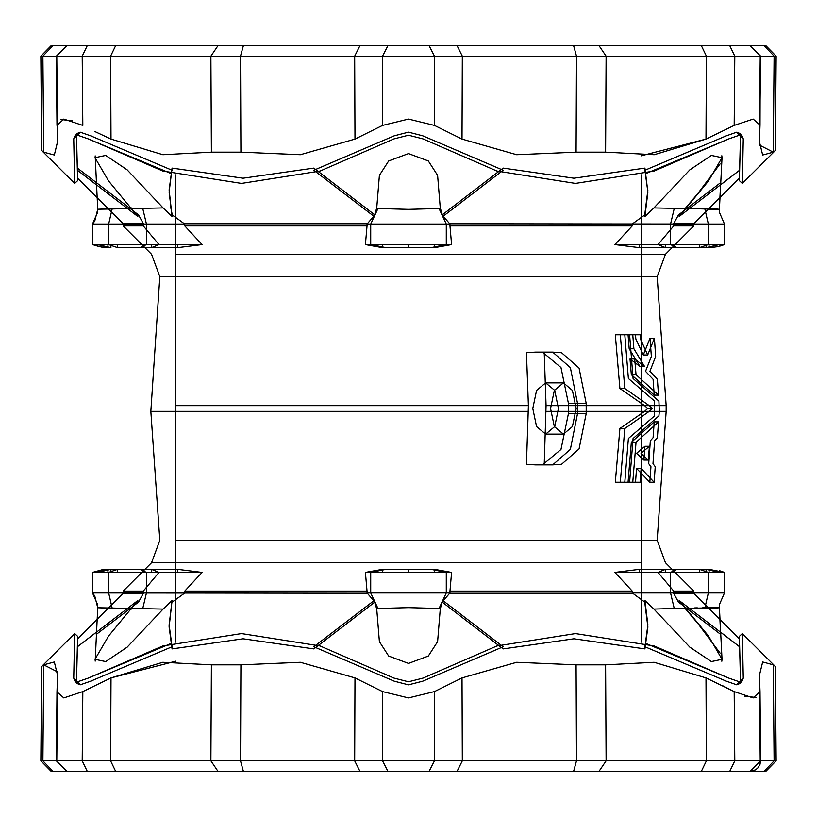 <?xml version="1.0" encoding="UTF-8"?>
<svg xmlns="http://www.w3.org/2000/svg" width="817" height="817" viewBox="0 0 817 817"><rect width="100%" height="100%" fill="white"/><g stroke="black" fill="none" stroke-linecap="round" stroke-linejoin="round"><path stroke-width="1.23" d="M619.848 388.473L644.623 405.64L647.677 408.5L644.623 411.36L619.848 428.527L615.272 482.275L624.78 482.275L628.344 438.515L654.672 415.853L654.672 401.147L628.344 378.485L624.78 334.725L615.272 334.725L619.848 388.473L624.811 388.473L620.277 334.725L615.272 334.725M641.09 276.616L657.134 276.616L666.151 405.64L641.09 405.64M175.91 405.64L528.354 405.64L526.495 352.678L535.452 352.147L544.245 352.678L546.103 405.64L544.245 464.322L535.452 464.853L552.721 464.832L570.327 449.299L577.558 413.627L577.558 403.373L570.327 367.701L552.721 352.168L535.452 352.147M635.503 334.725L628.079 334.725L629.213 348.777L639.956 366.394L630.03 358.959L631.286 374.697L654.223 395.081L653.069 379.343L645.542 371.327L651.404 356.498L650.066 338.238L643.265 355.017L635.83 338.943L635.503 334.725M641.09 540.384L657.134 540.384L666.151 411.36L654.999 411.36M528.354 405.64L526.495 464.322L535.452 464.853M636.586 468.447L649.811 482.275L650.955 466.66L648.647 463.688L650.332 440.802L653.069 437.657L654.223 421.919L631.286 442.303L628.079 482.275L635.503 482.275L636.586 468.447L641.141 468.447L640.068 482.275L628.079 482.275M532.827 408.5L536.575 426.617L545.633 434.113L554.692 426.617L558.44 408.5L554.692 390.383L545.633 382.887L536.575 390.383L532.827 408.5M526.495 464.322L543.07 464.322L560.993 449.473L568.418 413.627L568.418 403.373L560.993 367.527L543.07 352.678L526.495 352.678M740.529 681.143L743.245 678.161L742.387 680.816L739.426 681.827L736.801 684.605L739.681 683.615L740.529 681.143L739.365 638.751L740.529 681.143L736.801 684.799L726.282 681.143L644.93 646.778L644.93 648.953L573.932 638.751L503.18 648.953L442.14 602.027L449.942 592.928L367.058 592.928L367.058 591.048L184.734 591.048L202.105 572.441L92.535 572.441L158.988 572.441L143.281 591.048L123.163 591.048L151.533 562.678L175.91 562.678M172.07 646.778L169.099 624.872L172.111 600.464L169.099 627.048L172.07 648.953L172.07 646.778L90.718 681.143L80.199 684.799L76.471 681.378L77.635 636.372L77.39 648.953L77.635 636.372L74.613 633.604L41.698 666.519L43.74 664.875L57.507 671.901M740.529 680.949L739.365 636.372L740.529 680.949M172.07 648.953L243.068 638.751L313.82 648.953L374.86 602.027L374.217 600.464L376.739 609.125L379.405 641.641L388.729 656.102L408.5 663.353L428.282 656.092L437.585 641.662L440.261 609.125L442.14 602.027M641.09 771.217L175.91 771.217L641.09 771.217M605.632 664.875L606.091 760.882L576.526 760.882L576.118 664.875L605.632 664.875L654.151 662.321L706.031 677.936L734.156 691.56L753.131 697.892L760.055 691.56L760.668 760.882L750.414 771.217L573.636 771.217L576.526 760.882L382.601 760.882L382.601 691.56L408.469 697.892L434.399 691.56L434.399 760.882L429.15 771.217L573.636 771.217M750.21 771.217L764.161 771.217L774.118 760.882L734.769 760.882L734.156 691.56L722.289 685.545M750.384 771.217L764.161 771.217L774.118 760.882L773.26 664.875L762.721 661.944L759.422 675.332L760.055 691.56M759.422 675.322L762.721 661.944L773.26 664.875L775.302 666.519L773.26 664.875L774.118 760.882L760.668 760.882L759.943 764.753L757.696 768.184L755.337 769.951L749.975 771.217L760.218 760.882L759.493 677.936M729.765 771.217L701.384 771.217L706.378 760.882L734.769 760.882L729.765 771.217M51.093 771.217L40.85 760.872L56.833 760.882L67.025 771.217L52.839 771.217L42.882 760.882L40.85 760.872L41.698 666.519L43.74 664.875L42.882 760.882L43.74 664.875L54.279 661.944L57.578 675.322L56.935 691.866L63.838 697.892L82.844 691.56L82.231 760.882L87.235 771.217L66.585 771.217L217.976 771.217L210.909 760.882L211.368 664.875L240.882 664.875L240.474 760.882L354.67 760.882L359.909 771.217L429.15 771.217M359.909 771.217L87.235 771.217M73.796 760.872L42.882 760.882L52.839 771.217L67.025 771.217L56.332 760.882L56.945 691.56M175.91 661.137L110.969 677.936L82.844 691.56L110.969 677.936L162.808 662.321L211.368 664.875M240.882 664.875L300.35 662.321L355.038 677.936L382.601 691.56M576.118 664.875L516.61 662.321L461.962 677.936L434.399 691.56M175.91 540.384L657.134 540.384L665.467 562.678L693.837 591.048L673.719 591.048L693.837 591.048L693.837 593.224L673.565 593.224L693.837 593.224L739.365 638.751L739.365 636.372L742.387 633.604L743.245 678.161L742.387 633.604L775.302 666.519L776.15 760.872L774.118 760.882L776.15 760.872L765.907 771.217M739.426 681.827L728.764 678.161L654.141 645.91L575.444 633.604L496.95 645.91L422.981 678.161L408.5 681.827L394.019 678.161L320.05 645.91L241.556 633.604L162.859 645.91L88.236 678.161L170.753 643.602M80.199 684.799L77.574 681.827L88.236 678.161M77.574 681.827L74.613 680.816L73.755 678.161L74.613 633.604L73.755 678.161L74.613 680.816L77.319 683.615L76.471 680.949L73.755 678.161M728.764 678.161L646.247 643.602M756.276 697.504L744.838 696.227M705.949 677.906L706.378 760.882L606.091 760.882L599.024 771.217M355.038 677.936L354.67 760.882L382.601 760.882L387.85 771.217M80.199 684.605L77.319 683.615M243.364 771.217L240.474 760.882L63.297 760.862L56.332 760.882L66.575 771.217M442.783 600.464L503.18 646.778L422.746 681.143L408.5 684.799L394.254 681.143L313.82 646.778L374.217 600.464M76.492 681.746L77.39 646.778L137.828 600.464L108.61 635.912L94.935 659.36L105.659 661.556L127.166 647.146L163.063 609.125L172.111 600.464M675.741 608.43L719.236 607.746L704.785 608.471L708.308 592.928L724.475 592.928L632.266 592.928L644.736 602.027L647.901 627.048L644.93 648.953M644.736 602.027L644.889 600.464L653.937 609.125L689.834 647.146L711.352 661.556L722.065 659.36L721.84 661.27M644.93 646.778L647.901 624.872L644.889 600.464L647.901 627.048M720.696 634.452L678.376 602.027L673.565 593.224L673.719 591.048L658.012 572.441L724.465 572.441L719.389 572.441L706.082 569.367L699.485 569.367L699.485 572.441L639.323 572.441L639.323 569.367L706.082 569.367L706.082 572.441L709.095 572.441L699.485 572.441M719.43 570.726L724.475 572.441L724.475 592.928L719.287 604.886L722.065 659.36L708.421 635.943L679.172 600.464L739.61 646.778L720.574 632.184L719.236 607.746L717.612 607.613M143.281 592.928L143.281 591.048L143.435 593.224L138.624 602.027L96.304 634.452M143.435 593.224L123.163 593.224L77.635 638.751M77.39 646.778L96.426 632.184M95.129 661.188L97.764 607.746L163.063 609.125M704.785 608.471L685.698 609.125L693.367 618.163M693.664 618.51L697.749 623.33M697.912 623.524L720.083 653.059M632.521 593.224L449.534 593.224M367.058 592.928L374.86 602.027M367.466 593.224L92.525 592.928L108.692 592.928L108.692 572.441L117.515 569.367L107.905 569.367L177.677 569.367L177.677 572.441L107.905 572.441L110.918 572.441L110.918 569.367L97.611 572.441L110.918 569.367M172.264 602.027L184.479 593.224M442.14 214.973L449.942 224.072L367.058 224.072L374.86 214.973L374.217 216.536L313.82 170.222L394.254 135.857L408.5 132.201L422.746 135.857L503.18 170.222L442.783 216.536L442.14 214.973L503.18 168.047L573.932 178.249L644.93 168.047L647.901 192.128L644.889 216.536L653.937 207.875L689.834 169.854L711.352 155.444L722.065 157.64L721.84 155.73M374.217 216.536L376.739 207.875L379.405 175.359L388.729 160.898L408.5 153.647L428.282 160.908L437.585 175.338L440.261 207.875L442.783 216.536M374.86 214.973L313.82 168.047L243.068 178.249L172.07 168.047L169.099 192.128L172.111 216.536L169.099 189.952L172.07 168.047M170.61 206.977L172.264 214.973L184.734 224.072L92.525 224.072L108.692 224.072L108.692 244.559L202.105 244.559L92.535 244.559L108.692 244.559L117.515 247.633L177.677 247.633L177.677 244.559L107.905 244.559L110.918 244.559L110.918 247.633L97.611 244.559L110.918 247.633M367.466 223.776L184.479 223.776M653.937 207.875L719.236 209.254L704.785 208.529L708.308 224.072L724.475 224.072L449.534 223.776M632.521 223.776L644.736 214.973L647.901 189.952M172.07 170.222L90.718 135.857L80.199 132.201L76.471 135.857L77.39 170.222L137.828 216.536L108.61 181.088L94.935 157.64L105.659 155.444L127.166 169.854L163.063 207.875L172.111 216.536L169.099 189.952M720.696 182.548L678.376 214.973L673.565 223.776L673.719 225.952L693.837 225.952L673.719 225.952L658.012 244.559L724.465 244.559L614.895 244.559L632.266 225.952L449.942 225.952L451.617 244.559L365.383 244.559L367.058 225.952L184.734 225.952L202.105 244.559L177.677 247.633L151.605 247.633L158.988 244.559L143.281 225.952L143.435 223.776L138.624 214.973L77.39 168.047L77.635 178.249L77.39 168.047L77.39 170.222L77.39 168.047L96.304 182.548M143.435 223.776L123.163 223.776L77.635 178.249L77.635 180.628L76.471 136.051L77.635 180.628L74.613 183.396L41.698 150.481L43.74 152.125L54.279 155.056L57.578 141.668L56.332 56.118L82.231 56.118L82.844 125.44L63.869 119.108L56.945 125.44M76.471 135.857L73.755 138.839L74.613 136.184L77.574 135.173L80.199 132.395L77.319 133.385L76.471 135.857L77.39 170.222L96.426 184.816M95.129 155.812L97.764 209.254L163.063 207.875M740.508 135.254L736.801 132.201L726.282 135.857L644.93 170.222L647.901 192.128M719.277 246.315L724.475 244.559L724.475 224.072L719.266 211.96L722.065 157.64L708.421 181.057L679.172 216.536L739.61 170.222L739.61 168.047L739.61 170.222L720.574 184.816L719.236 209.254L717.612 209.387M704.785 208.529L685.698 207.875L693.367 198.837M693.664 198.49L697.749 193.67M697.912 193.476L720.083 163.941M739.61 168.047L739.365 178.249L739.61 168.047M673.565 223.776L693.837 223.776L673.565 223.776M739.61 170.222L740.529 135.857L739.365 180.628L739.365 178.249L693.837 223.776L693.837 225.952L665.467 254.322L175.91 254.322M644.736 214.973L644.889 216.536M644.93 170.222L644.93 168.047M708.308 244.559L708.308 224.072L708.308 244.559L699.485 247.633L639.323 247.633L614.895 244.559L658.012 244.559L665.395 247.633L665.395 244.559L639.323 244.559L639.323 247.633L709.095 247.633L699.485 247.633L699.485 244.559L665.395 244.559M365.383 244.559L451.617 244.559L434.583 247.633L434.583 244.559L382.417 244.559L382.417 247.633L434.583 247.633L382.417 247.633L365.383 244.559M143.281 224.072L143.281 225.952L123.163 225.952L151.533 254.322L159.866 276.616L175.91 276.616M367.058 224.072L367.058 225.952M184.734 225.952L184.734 224.072M528.354 411.36L150.849 411.36L159.866 276.616L657.134 276.616L665.467 254.322L641.09 254.322M449.942 225.952L449.942 224.072M632.266 224.072L632.266 225.952M376.739 207.875L377.965 208.549L408.5 209.407L439.035 208.549L440.261 207.875M408.5 244.559L408.5 247.633M439.076 208.529L446.266 224.072L446.266 244.559L430.957 247.633M131.302 207.875L97.764 209.254L94.813 220.999L92.525 224.072L92.525 244.559L101.859 247.173L107.905 247.633L107.905 244.559M158.988 244.559L146.457 244.559L139.962 247.633M117.515 244.559L117.515 247.633L151.605 247.633L151.605 244.559M673.719 225.952L673.719 224.072M705.357 208.549L705.959 208.57M706.031 208.57L717.479 209.029M717.592 209.387L708.278 209.336M674.209 208.529L670.543 224.072L670.543 244.559L658.012 244.559M706.082 247.633L719.389 244.559L706.082 247.633L706.082 244.559L709.095 244.559L699.485 244.559M117.515 572.441L117.515 569.367L151.605 569.367L158.988 572.441L202.105 572.441L177.677 569.367L151.605 569.367L151.605 572.441M408.5 572.441L408.5 569.367L434.583 569.367L382.417 569.367L365.383 572.441L451.617 572.441L365.383 572.441L367.058 591.048M706.082 569.367L719.389 572.441L614.895 572.441L632.266 591.048L449.942 591.048L451.617 572.441L434.583 569.367L434.583 572.441L382.417 572.441L382.417 569.367L408.5 569.367M708.308 572.441L708.308 592.928L708.308 572.441L699.485 569.367L639.323 569.367L614.895 572.441L658.012 572.441L665.395 569.367L665.395 572.441M184.734 591.048L184.734 592.928M632.266 592.928L632.266 591.048M449.942 591.048L449.942 592.928M376.739 609.125L377.965 608.451L408.5 607.593L439.035 608.451L440.261 609.125M439.076 608.471L446.266 592.928L446.266 572.441L430.957 569.367M131.302 609.125L97.764 607.746L94.813 596.001L92.525 592.928L92.525 572.441L101.859 569.827L107.905 569.367L107.905 572.441M158.988 572.441L146.457 572.441L139.962 569.367M673.719 591.048L673.719 592.928M705.357 608.451L706.409 608.42M706.439 608.42L707.747 608.389M709.891 608.318L711.678 608.257M713.721 608.175L718.398 607.889M717.592 607.613L704.908 607.725M704.775 607.725L702.722 607.766M697.32 607.889L694.297 607.971M653.937 609.125L674.822 608.451M674.209 608.471L670.543 592.928L670.543 572.441L658.012 572.441M550.576 408.5L554.324 426.617L563.383 434.113L572.441 426.617L576.189 408.5L572.441 390.383L563.383 382.887L554.324 390.383L550.576 408.5M543.07 464.322L551.945 464.853L561.585 464.291L579.008 448.921L586.167 413.627L586.167 403.373L579.008 368.079L561.585 352.709L551.945 352.147L543.07 352.678M641.09 45.783L175.91 45.783L641.09 45.783M217.976 45.783L210.909 56.118L240.474 56.118L240.882 152.125L211.368 152.125L210.909 56.118L110.622 56.118L115.616 45.783L66.585 45.783L243.364 45.783L240.474 56.118L434.399 56.118L434.399 125.44L408.531 119.108L382.601 125.44L382.601 56.118L387.85 45.783L243.364 45.783M66.585 45.783L52.839 45.783L42.882 56.118L56.833 56.118L67.025 45.783L52.839 45.783L42.882 56.118L43.74 152.125L41.698 150.481L40.85 56.128L56.332 56.118L66.504 45.783M759.493 145.099L773.26 152.125L774.118 56.118L773.26 152.125L775.302 150.481L773.26 152.125L762.721 155.056L759.422 141.678L760.065 125.134L753.162 119.108L734.156 125.44L734.769 56.118L729.765 45.783L750.414 45.783L599.024 45.783L606.091 56.118L605.632 152.125L576.118 152.125L576.526 56.118L462.33 56.118L457.091 45.783L387.85 45.783M457.091 45.783L729.765 45.783M573.636 45.783L576.526 56.118L753.703 56.138L760.668 56.118L749.975 45.783L764.161 45.783L774.118 56.118L760.167 56.118L760.055 125.44M759.82 123.04L760.668 56.118L749.975 45.783L764.161 45.783L774.118 56.118L760.167 56.118L749.924 45.783L760.167 56.118L759.422 141.678M641.09 155.863L706.031 139.064L734.156 125.44L706.031 139.064L654.192 154.679L605.632 152.125M576.118 152.125L516.65 154.679L461.962 139.064L434.399 125.44M240.882 152.125L300.39 154.679L355.038 139.064L382.601 125.44M211.368 152.125L162.849 154.679L110.969 139.064L94.711 131.455M73.755 138.839L74.613 183.396L73.755 138.839M77.574 135.173L88.236 138.839L162.859 171.09L241.556 183.396L320.05 171.09L394.019 138.839L408.5 135.173L422.981 138.839L496.95 171.09L575.444 183.396L654.141 171.09L728.764 138.839L646.247 173.398M736.801 132.201L739.426 135.173L728.764 138.839M739.426 135.173L742.387 136.184L743.245 138.839L742.387 183.396L739.365 180.628M736.801 132.395L739.681 133.385L740.529 136.051L743.245 138.839L742.387 183.396L775.302 150.481L776.15 56.128L774.118 56.118L776.15 56.128L765.907 45.783M88.236 138.839L170.753 173.398M51.093 45.783L40.85 56.128L42.882 56.118L43.74 152.125L54.279 155.056L57.578 141.535M60.724 119.496L72.162 120.773M111.051 139.094L110.622 56.118L82.231 56.118L87.235 45.783M461.962 139.064L462.33 56.118L434.399 56.118L429.15 45.783M760.668 56.118L743.204 56.128M632.797 482.275L635.994 442.303L658.512 421.919L657.368 437.657L654.672 440.802L652.987 463.688L655.244 466.66L654.111 482.275L649.811 482.275M654.111 482.275L641.141 468.447M658.512 421.919L654.223 421.919M635.994 442.303L631.286 442.303M643.898 460.073L644.94 446.235L636.504 453.364L643.898 460.073L648.33 460.073L641.079 453.364L649.372 446.235L648.33 460.073M649.372 446.235L644.94 446.235M620.277 334.725L629.57 334.725L633.114 378.485L658.962 401.147L659.268 411.645L658.962 415.853L633.114 438.515L629.57 482.275L620.277 482.275L624.811 428.527L619.848 428.527M620.277 482.275L615.272 482.275M624.811 428.527L648.78 411.645L652.089 408.5L647.677 408.5M624.811 388.473L648.78 405.355L652.089 408.5M632.797 334.725L640.068 334.725L640.395 338.943L647.707 355.017L654.366 338.238L655.694 356.498L649.964 371.327L657.368 379.343L658.512 395.081L635.994 374.697L634.727 358.959L644.47 366.394L633.921 348.777L632.797 334.725L628.079 334.725M647.707 355.017L643.265 355.017M654.366 338.238L650.066 338.238M658.512 395.081L654.223 395.081M635.994 374.697L631.286 374.697M634.727 358.959L630.03 358.959M644.47 366.394L639.956 366.394M633.921 348.777L629.213 348.777M641.09 174.787L641.09 642.213M654.999 405.64L666.151 405.64L666.151 411.36L641.09 411.36M546.103 405.64L644.623 405.64M644.623 411.36L546.103 411.36M641.09 562.678L151.533 562.678L159.866 540.384L150.849 411.36L175.91 411.36M739.365 638.751L739.365 636.372M457.091 771.217L462.33 760.882L461.962 677.936M67.025 771.217L56.782 760.882L57.507 677.936M115.616 771.217L110.622 760.882L110.969 677.936M377.924 208.529L370.734 224.072L370.734 244.559L386.043 247.633M142.791 208.529L146.457 224.072L146.457 244.559M112.215 208.529L108.692 224.072L108.692 244.559M146.457 224.072L146.457 231.17M670.543 224.072L670.543 229.72M670.543 244.559L677.038 247.633M377.924 608.471L370.734 592.928L370.734 572.441L386.043 569.367M142.791 608.471L146.457 592.928L146.457 572.441M112.215 608.471L108.692 592.928L108.692 572.441M146.457 592.928L146.457 585.83M670.543 592.928L670.543 587.28M670.543 572.441L677.038 569.367M586.167 403.373L568.418 403.373M586.167 413.627L568.418 413.627M359.909 45.783L354.67 56.118L355.038 139.064M67.025 45.783L56.782 56.118L57.507 139.064M749.945 45.783L760.218 56.118L759.493 139.064M701.384 45.783L706.378 56.118L706.031 139.064M648.78 405.355L659.268 405.355M659.268 411.645L648.78 411.645M749.924 771.217L760.167 760.882L759.422 675.332M742.387 680.816L739.681 683.615M67.076 771.217L56.833 760.882L57.578 675.322M56.935 691.866L56.332 760.882M760.065 691.866L760.668 760.882L750.425 771.217M169.099 624.913L169.099 627.048M123.163 223.776L123.163 225.952M97.764 209.254L97.734 211.96L92.525 224.072L92.525 244.559L99.684 246.785L107.691 247.633M724.465 244.559L717.316 246.785L709.881 247.633L709.095 247.633L709.095 244.559M123.163 593.224L123.163 591.048M97.764 607.746L97.713 604.886L92.525 592.928L92.525 572.441L107.905 569.367M724.465 572.441L709.136 569.367L709.095 572.441M561.585 352.709L552.721 352.168M561.585 464.291L552.721 464.832M67.076 45.783L56.833 56.118L57.578 141.668M74.613 136.184L77.319 133.385M739.681 133.385L742.387 136.184M56.935 125.134L56.332 56.118M175.91 174.787L175.91 642.213M563.383 382.887L545.633 382.887M563.383 434.113L545.633 434.113"/></g></svg>
